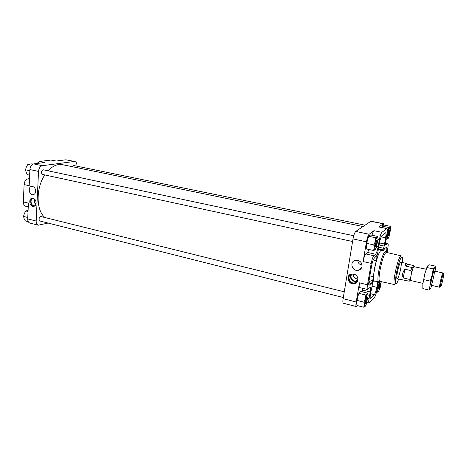 <?xml version="1.0" encoding="UTF-8"?>
<svg xmlns="http://www.w3.org/2000/svg" width="467" height="467" viewBox="0 0 467 467"><rect width="100%" height="100%" fill="white"/><g stroke="black" fill="none" stroke-linecap="round" stroke-linejoin="round"><path stroke-width="0.7" d="M384.236 248.788L386.466 247.364C386.939 247.673 386.939 249.244 386.466 252.081M369.852 275.863L373.559 276.733C373.763 272.121 374.703 266.774 376.379 260.697L376.927 257.031L376.706 255.583L374.219 258.228C373.226 259.436 372.351 261.987 371.592 265.875L369.047 280.498C368.58 283.376 368.609 284.969 369.123 285.273L371.627 283.306L372.193 282.342L368.883 281.554M373.559 276.733L372.193 282.342M377.785 281.782L376.805 287.322C376.104 290.9 375.287 293.34 374.365 294.642L370.529 298.641C370.057 298.355 370.039 296.849 370.489 294.128L372.929 281.87L373.798 280.369L374.511 281.192L374.978 281.116M378.854 282.039L374.557 281.017C371.242 281.233 376.916 253.388 380.751 250.709L381.527 250.4L385.841 251.339L385.088 251.655C381.346 254.363 375.637 282.278 378.854 282.039L379.934 281.373M376.659 246.395L378.142 246.716L379.367 239.723C380.12 235.858 380.973 233.395 381.913 232.333L386.945 228.486C387.458 228.818 387.464 230.494 386.968 233.506L385.777 240.207C385.293 243.144 385.298 244.761 385.783 245.07L387.82 243.54C388.293 243.85 388.287 245.426 387.814 248.275L387.055 252.524M378.142 246.716C377.4 250.545 376.536 253.05 375.567 254.223L373.857 255.735C372.853 256.938 371.971 259.5 371.212 263.417L367.5 284.771C367.039 287.643 367.068 289.225 367.582 289.528L370.15 287.322C370.646 287.625 370.67 289.166 370.214 291.951L369.035 298.676C368.591 301.39 368.609 302.885 369.082 303.165L374.493 297.351C375.415 296.043 376.221 293.615 376.922 290.06L378.41 281.928M383.425 250.808L384.499 248.847M377.634 254.287L378.498 254.48L377.873 255.338L377.587 253.686L379.478 242.91C380.226 239.075 381.072 236.617 382.006 235.543L385.567 232.794C386.081 233.121 386.086 234.79 385.596 237.785L384.201 246.062L382.864 250.686M378.498 254.48C379.753 251.532 380.774 250.114 381.562 250.219L381.948 250.487M36.87 163.503L39.52 161.477L50.961 160.058L56.285 161.033M28.248 206.858L25.644 206.227C24.115 205.713 23.356 204.277 23.356 201.925L24.091 184.553C24.447 181.406 25.714 179.515 27.892 178.873L29.497 178.622M363.711 307.204L357.103 305.523L356.654 301.717L358.376 294.496L359.555 292.307L361.049 291.507L367.634 293.13L367.301 294.216L365.824 295.039L365.404 298.722L363.846 302.131L364.348 304.823L363.711 307.204L365.194 306.334L366.216 304.42L368.119 295.815C368.148 294.21 367.879 293.679 367.301 294.216L365.404 298.722L364.348 304.823C364.33 306.416 364.61 306.918 365.194 306.334M356.741 304.297L356.7 301.84L357.623 296.779L359.555 292.307M385.958 239.174L387.984 238.789L388.918 237.096L390.675 229.052C390.756 227.388 390.558 226.711 390.085 227.02L390.289 226.32L383.956 225.036L382.642 225.514L381.597 227.394L382.508 225.637M366.484 247.971L366.28 246.091L366.934 243.412L373.775 244.889L374.26 247.831L373.571 250.493L366.776 249.004L366.332 245.128L367.36 239.752L369.099 235.707M366.934 243.412L367.36 239.752L369.274 235.543L370.757 234.983L377.529 236.407L377.237 237.218L375.777 237.791L375.363 241.462L373.775 244.889M48.078 223.057L38.3 225.211C36.864 224.715 36.152 223.325 36.175 221.037L38.527 171.418C38.895 168.213 40.162 166.31 42.316 165.709L74.171 161.477L65.9 159.807L55.941 161.074L50.961 160.058M39.52 161.477L44.569 162.522L33.706 163.905C31.528 164.489 30.262 166.38 29.9 169.562L29.182 185.708L24.091 184.553M65.9 159.807L74.796 161.494C76.279 161.979 76.991 163.456 76.944 165.925L76.927 166.199M74.171 161.477L74.796 161.494M38.3 225.211L29.876 223.057C28.423 222.555 27.699 221.171 27.711 218.9L28.411 203.145L23.356 201.925M36.157 203.075C35.965 205.013 35.107 206.116 33.583 206.385C29.526 206.974 28.143 198.358 32.281 198.195C34.657 198.434 35.953 200.057 36.157 203.075M35.696 191.307C35.504 193.268 34.646 194.395 33.116 194.692C28.913 195.369 27.606 186.362 31.919 186.386C34.254 186.707 35.51 188.347 35.696 191.307M71.941 166.62L73.459 165.487L365.001 225.17M352.579 241.515L42.386 174.413C40.81 172.796 41.008 171.237 42.987 169.731L353.723 235.736M343.315 297.526L39.981 221.014C38.557 219.502 38.796 217.99 40.699 216.484L344.261 291.811M44.756 217.371C35.994 210.15 35.831 187.991 44.803 174.938M48.06 170.747C51.452 167.163 54.995 165.102 58.702 164.577L62.59 164.699L363.017 226.518M383.892 225.053L383.238 223.786L378.93 226.991L386.945 228.486M357.477 305.616L356.344 306.556L343.362 303.235C342.79 302.925 342.708 301.413 343.122 298.687L353.005 238.929C353.752 235.012 354.663 232.519 355.749 231.439L371.02 221.195L383.489 223.711M371.983 235.245C372.666 232.764 373.32 231.247 373.956 230.686L369.152 234.253L355.749 231.439M356.344 306.556C355.819 306.259 355.772 304.741 356.204 301.997L343.122 298.687M358.008 280.077C357.64 281.858 356.601 283.055 354.891 283.662C348.861 285.839 344.92 275.658 351.172 274.047C355.562 273.668 357.839 275.682 358.008 280.077M362.024 266.476C361.662 268.245 360.647 269.459 358.971 270.113C352.55 272.623 348.645 261.543 355.504 260.294C359.777 260.177 361.948 262.238 362.024 266.476M367.582 289.528L359.619 287.59C359.076 287.281 359.024 285.699 359.473 282.839L356.204 301.997M369.152 234.253C368.124 235.35 367.231 237.872 366.472 241.818L363.104 261.573C363.851 257.673 364.75 255.128 365.784 253.937L367.564 252.454L375.567 254.223M362.123 291.77L362.421 290.042L370.214 291.951M362.655 288.332L362.421 290.042M369.053 249.501L367.564 252.454M33.034 164.08L31.937 163.847L27.827 164.366L26.315 167.011L25.527 169.813L26.094 172.171L27.384 174.67L29.649 175.166M31.569 165.155L27.827 164.366M29.812 170.735L25.527 169.813M63.197 160.152L60.231 160.152L58.754 160.45L59.56 160.613M28.09 210.331L25.802 210.967L24.313 213.6L23.537 216.419L24.103 218.591L25.37 220.932L28.248 221.662M28.038 211.522L25.802 210.967M27.746 217.476L23.537 216.419M368.942 236.349L375.777 237.791M373.571 250.493L375.036 249.863L376.25 247.603L377.99 239.338C378.042 237.557 377.791 236.851 377.237 237.218C376.653 237.756 376.028 239.168 375.363 241.462L374.26 247.831C374.213 249.6 374.47 250.277 375.036 249.863M376.688 240.388L375.217 246.337C375.626 249.133 378.025 239.437 376.688 240.388M382.403 226.209L388.783 227.505L388.421 230.891L386.962 234.055L387.365 236.816L386.682 239.326M387.984 238.789C387.499 239.139 387.295 238.479 387.365 236.816L388.421 230.891L390.085 227.02L388.783 227.505M377.4 287.357L377.914 289.919L377.272 292.184L378.591 291.437L380.261 287.339L381.265 281.665M379.28 281.963L378.924 284.228L377.488 287.38M376.513 292.003L377.272 292.184M359.181 293.393L365.824 295.039M357.191 300.456L363.846 302.131M389.554 229.974L388.211 235.566C388.579 237.907 390.681 229.145 389.554 229.974M379.852 281.478L377.914 289.919C377.861 291.431 378.089 291.939 378.591 291.437M380.103 282.967L378.766 288.39C379.111 290.69 381.294 281.799 380.103 282.967M366.776 297.257L365.311 303.019C365.696 305.751 368.194 295.897 366.776 297.257M365.299 302.721L366.496 297.689M378.755 288.005L379.817 283.44M388.194 235.205L389.221 230.494M375.912 246.237L375.194 246.08L376.344 240.884M376.425 255.863L376.84 255.951M378.719 247.23L383.711 248.31M386.53 252.402L385.841 251.339M401.223 255.875L386.559 252.408L385.83 252.705C382.298 255.303 376.91 281.735 379.963 281.379L394.679 284.601M401.241 255.881L400.593 256.196C397.417 258.846 392.006 285.028 394.703 284.607M402.484 262.565L402.618 258.56C402.478 257.2 402.093 256.832 401.468 257.463C397.761 260.965 392.706 290.585 397.102 282.786L398.713 279.114M400.552 262.419C398.736 264.024 395.654 278.904 397.166 278.758C398.684 279.482 402.618 262.221 400.931 262.221L400.552 262.419M362.065 265.093C359.397 264.573 357.973 262.985 357.804 260.329M34.319 206.198C30.793 206.432 29.188 199.339 32.515 198.189M35.223 205.544L34.465 205.76C30.84 206.28 29.608 198.586 33.303 198.44L33.624 198.44M35.854 204.517C34.231 202.97 33.828 201.178 34.646 199.135M35.982 204.143C34.57 202.789 34.214 201.213 34.92 199.427M356.864 282.412L355.346 283.236C350.612 285.01 346.006 278.116 349.695 274.789M357.903 277.97L357.92 279.535C357.594 281.122 356.665 282.191 355.136 282.733C349.754 284.672 346.24 275.594 351.814 274.152L354.278 274.123M357.366 281.011L356.66 281.309C352.83 282.739 348.756 277.62 351.149 274.409M357.804 280.031L356.455 280.813C352.643 282.237 349.059 276.569 352.176 274.059M357.979 278.957C354.716 278.828 353.151 277.164 353.28 273.971M411.812 267.457L413.377 267.118L414.095 266.243L414.036 265.653L407.598 264.124L406.471 263.452C405.648 263.312 405.444 264.199 405.858 266.12L411.812 267.457L410.849 270.562L404.883 269.214C402.548 272.214 401.999 275.127 403.249 277.958L409.191 279.33L409.209 281.198L397.166 278.758M426.143 269.208L413.739 266.68C412.857 268.07 411.982 270.907 411.106 275.203L410.744 277.094C410.703 278.262 410.184 279.009 409.191 279.33M409.209 281.198L410.954 280.597M410.849 270.562C411.643 271.309 411.847 272.226 411.462 273.306L411.106 275.203C410.516 278.472 410.423 280.258 410.826 280.568L422.921 283.37M434.234 271.012L442.996 272.973C442.237 272.407 438.811 287.456 439.739 287.275L430.994 285.244M440.79 286.575L440.877 286.417C441.788 284.742 443.743 276.137 443.65 274.234C443.557 270.177 439.132 289.295 440.79 286.575M407.598 264.124L405.858 266.12M404.883 269.214L403.249 277.958M427.241 266.47L424.9 273.458L427.521 266.009L429.021 264.725L435.221 266.091L434.707 267.603C434.03 268.665 433.178 271.164 432.15 275.098L430.107 281.081L430.054 285.711L429.062 290.065L430.556 288.577L431.829 285.442M429.062 290.065L422.833 288.6L422.845 284.035L424.9 273.458L422.845 284.035M435.075 271.204L435.133 270.708C435.466 267.86 435.32 266.826 434.707 267.603L433.236 268.928L430.054 285.711C429.751 288.536 429.914 289.493 430.556 288.577M435.285 267.871L435.221 266.091M431.257 285.022C432.757 282.92 435.635 267.883 433.849 271.45C432.786 273.3 430.679 282.558 430.837 284.689L431.257 285.022M433.236 268.928L426.937 267.533M430.107 281.081L423.797 279.628M373.209 259.985L376.379 260.697M368.842 284.911L369.531 285.08M368.743 282.879L371.125 283.446M369.187 279.686L372.8 280.544M375.824 256.786L376.927 257.031M42.316 165.709L33.706 163.905M36.175 221.037L27.711 218.9M38.527 171.418L29.9 169.562M383.238 223.786L370.751 221.27M373.956 230.686L381.913 232.333M378.93 226.991L386.688 228.573M366.472 241.818L353.005 238.929M359.473 282.839L367.5 284.771M363.104 261.573L371.212 263.417M29.468 179.223L27.892 178.873M385.573 244.854L386.063 244.959M385.421 243.196L387.552 243.646M367.838 298.378L369.035 298.676M377.984 239.431L379.367 239.723M365.784 253.937L373.857 255.735M370.261 298.25L370.938 298.419M370.559 293.708L374.365 294.642M371.831 286.125L376.805 287.322M381.183 236.862L385.596 237.785M379.473 242.933L384.493 244.007M379.116 244.965L384.201 246.062M378.428 248.888L383.162 249.915M410.744 277.094C410.417 279.441 410.429 280.685 410.773 280.825M413.377 267.118L411.462 273.306M414.282 266.558L414.095 266.243M368.767 282.599L371.522 283.259M358.376 294.496L358.685 294.228M385.427 243.027L387.82 243.54M366.846 302.604L369.082 303.165M373.32 280.912L374.511 281.192M378.317 249.512L381.562 250.219M33.665 194.564L33.116 194.692M361.902 267.025L358.971 270.113M33.583 206.385L34.114 206.28M34.465 205.76L34.937 205.661M354.891 283.662L355.346 283.236M355.136 282.733L356.66 281.309M356.455 280.813L357.938 279.429M400.931 262.221L406.471 263.452M414.258 266.47L414.188 266.108M443.393 273.866L443.125 273.481M440.486 286.639L440.077 286.872"/></g></svg>
